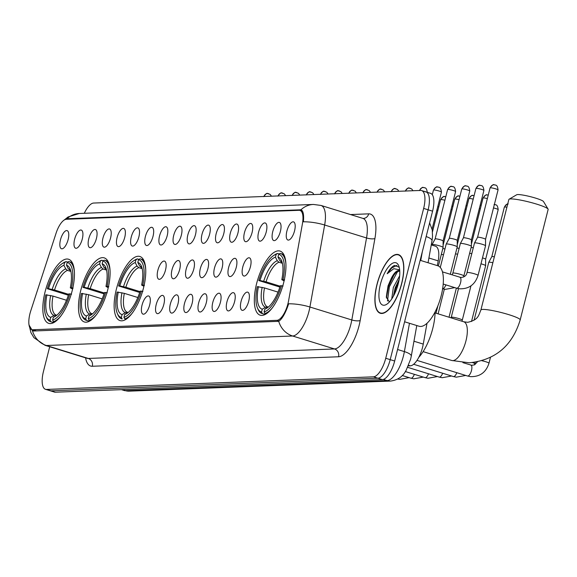 <?xml version="1.0" encoding="UTF-8"?>
<svg xmlns="http://www.w3.org/2000/svg" width="577" height="577" viewBox="0 0 577 577"><rect width="100%" height="100%" fill="white"/><g stroke="black" fill="none" stroke-linecap="round" stroke-linejoin="round"><path stroke-width="0.87" d="M143.485 288.024A33.56 12.896 -72.8 0 0 139.858 256.484A33.56 12.896 -72.8 0 0 116.41 289.063A33.56 12.896 -72.8 0 0 120.038 320.61A33.56 12.896 -72.8 0 0 143.485 288.024M107.827 289.394A33.56 12.896 -72.8 0 0 104.199 257.854A33.56 12.896 -72.8 0 0 80.751 290.44A33.56 12.896 -72.8 0 0 84.379 321.98A33.56 12.896 -72.8 0 0 107.827 289.394M72.168 290.772A33.56 12.896 -72.8 0 0 68.54 259.232A33.56 12.896 -72.8 0 0 45.093 291.818A33.56 12.896 -72.8 0 0 48.72 323.358A33.56 12.896 -72.8 0 0 72.168 290.772M283.675 282.615A33.56 12.896 -72.8 0 0 280.04 251.074A33.56 12.896 -72.8 0 0 256.592 283.66A33.56 12.896 -72.8 0 0 260.227 315.201A33.56 12.896 -72.8 0 0 283.675 282.615M272.741 231.644A9.499 3.65 107.2 0 1 280.162 222.982A9.499 3.65 107.2 0 1 280.408 231.348A9.499 3.65 107.2 0 1 274.731 240.551A9.499 3.65 107.2 0 1 272.741 231.644M258.59 232.192A9.499 3.65 107.2 0 1 266.011 223.523A9.499 3.65 107.2 0 1 266.257 231.896A9.499 3.65 107.2 0 1 260.58 241.099A9.499 3.65 107.2 0 1 258.59 232.192M244.439 232.74A9.499 3.65 107.2 0 1 251.86 224.071A9.499 3.65 107.2 0 1 252.099 232.444A9.499 3.65 107.2 0 1 246.422 241.648A9.499 3.65 107.2 0 1 244.439 232.74M230.288 233.281A9.499 3.65 107.2 0 1 237.702 224.619A9.499 3.65 107.2 0 1 237.948 232.985A9.499 3.65 107.2 0 1 232.271 242.189A9.499 3.65 107.2 0 1 230.288 233.281M216.137 233.829A9.499 3.65 107.2 0 1 223.551 225.16A9.499 3.65 107.2 0 1 223.797 233.534A9.499 3.65 107.2 0 1 218.12 242.737A9.499 3.65 107.2 0 1 216.137 233.829M201.986 234.377A9.499 3.65 107.2 0 1 209.401 225.708A9.499 3.65 107.2 0 1 209.646 234.082A9.499 3.65 107.2 0 1 203.969 243.285A9.499 3.65 107.2 0 1 201.986 234.377M187.835 234.918A9.499 3.65 107.2 0 1 195.25 226.256A9.499 3.65 107.2 0 1 195.495 234.623A9.499 3.65 107.2 0 1 189.819 243.826A9.499 3.65 107.2 0 1 187.835 234.918M173.684 235.466A9.499 3.65 107.2 0 1 181.099 226.797A9.499 3.65 107.2 0 1 181.344 235.171A9.499 3.65 107.2 0 1 175.668 244.374A9.499 3.65 107.2 0 1 173.684 235.466M159.533 236.015A9.499 3.65 107.2 0 1 166.948 227.345A9.499 3.65 107.2 0 1 167.193 235.719A9.499 3.65 107.2 0 1 161.517 244.922A9.499 3.65 107.2 0 1 159.533 236.015M145.382 236.556A9.499 3.65 107.2 0 1 152.797 227.893A9.499 3.65 107.2 0 1 153.042 236.26A9.499 3.65 107.2 0 1 147.366 245.463A9.499 3.65 107.2 0 1 145.382 236.556M131.231 237.104A9.499 3.65 107.2 0 1 138.646 228.442A9.499 3.65 107.2 0 1 138.891 236.808A9.499 3.65 107.2 0 1 133.215 246.011A9.499 3.65 107.2 0 1 131.231 237.104M117.081 237.652A9.499 3.65 107.2 0 1 124.495 228.982A9.499 3.65 107.2 0 1 124.74 237.356A9.499 3.65 107.2 0 1 119.064 246.559A9.499 3.65 107.2 0 1 117.081 237.652M102.93 238.193A9.499 3.65 107.2 0 1 110.344 229.531A9.499 3.65 107.2 0 1 110.589 237.897A9.499 3.65 107.2 0 1 104.913 247.1A9.499 3.65 107.2 0 1 102.93 238.193M88.779 238.741A9.499 3.65 107.2 0 1 96.193 230.079A9.499 3.65 107.2 0 1 96.438 238.445A9.499 3.65 107.2 0 1 90.762 247.648A9.499 3.65 107.2 0 1 88.779 238.741M74.628 239.289A9.499 3.65 107.2 0 1 82.042 230.62A9.499 3.65 107.2 0 1 82.287 238.993A9.499 3.65 107.2 0 1 76.611 248.197A9.499 3.65 107.2 0 1 74.628 239.289M60.477 239.83A9.499 3.65 107.2 0 1 67.891 231.168A9.499 3.65 107.2 0 1 68.136 239.534A9.499 3.65 107.2 0 1 62.46 248.737A9.499 3.65 107.2 0 1 60.477 239.83M286.892 231.096A9.499 3.65 107.2 0 1 294.313 222.433A9.499 3.65 107.2 0 1 294.558 230.807A9.499 3.65 107.2 0 1 288.882 240.01A9.499 3.65 107.2 0 1 286.892 231.096M242.758 267.064A9.499 3.65 107.2 0 1 250.18 258.395A9.499 3.65 107.2 0 1 250.425 266.769A9.499 3.65 107.2 0 1 244.749 275.972A9.499 3.65 107.2 0 1 242.758 267.064M228.607 267.605A9.499 3.65 107.2 0 1 236.029 258.943A9.499 3.65 107.2 0 1 236.274 267.31A9.499 3.65 107.2 0 1 230.598 276.513A9.499 3.65 107.2 0 1 228.607 267.605M214.456 268.154A9.499 3.65 107.2 0 1 221.878 259.491A9.499 3.65 107.2 0 1 222.123 267.858A9.499 3.65 107.2 0 1 216.447 277.061A9.499 3.65 107.2 0 1 214.456 268.154M200.306 268.702A9.499 3.65 107.2 0 1 207.727 260.032A9.499 3.65 107.2 0 1 207.972 268.406A9.499 3.65 107.2 0 1 202.296 277.609A9.499 3.65 107.2 0 1 200.306 268.702M186.155 269.243A9.499 3.65 107.2 0 1 193.576 260.58A9.499 3.65 107.2 0 1 193.822 268.947A9.499 3.65 107.2 0 1 188.145 278.157A9.499 3.65 107.2 0 1 186.155 269.243M172.004 269.791A9.499 3.65 107.2 0 1 179.425 261.129A9.499 3.65 107.2 0 1 179.671 269.495A9.499 3.65 107.2 0 1 173.994 278.698A9.499 3.65 107.2 0 1 172.004 269.791M157.853 270.339A9.499 3.65 107.2 0 1 165.274 261.669A9.499 3.65 107.2 0 1 165.512 270.043A9.499 3.65 107.2 0 1 159.836 279.246A9.499 3.65 107.2 0 1 157.853 270.339M241.078 301.389A9.499 3.65 107.2 0 1 248.499 292.719A9.499 3.65 107.2 0 1 248.745 301.093A9.499 3.65 107.2 0 1 243.068 310.296A9.499 3.65 107.2 0 1 241.078 301.389M226.927 301.937A9.499 3.65 107.2 0 1 234.349 293.267A9.499 3.65 107.2 0 1 234.594 301.641A9.499 3.65 107.2 0 1 228.918 310.844A9.499 3.65 107.2 0 1 226.927 301.937M212.776 302.478A9.499 3.65 107.2 0 1 220.198 293.816A9.499 3.65 107.2 0 1 220.443 302.182A9.499 3.65 107.2 0 1 214.767 311.385A9.499 3.65 107.2 0 1 212.776 302.478M198.625 303.026A9.499 3.65 107.2 0 1 206.047 294.357A9.499 3.65 107.2 0 1 206.292 302.73A9.499 3.65 107.2 0 1 200.616 311.933A9.499 3.65 107.2 0 1 198.625 303.026M184.474 303.574A9.499 3.65 107.2 0 1 191.896 294.905A9.499 3.65 107.2 0 1 192.141 303.278A9.499 3.65 107.2 0 1 186.465 312.482A9.499 3.65 107.2 0 1 184.474 303.574M170.323 304.115A9.499 3.65 107.2 0 1 177.745 295.453A9.499 3.65 107.2 0 1 177.99 303.819A9.499 3.65 107.2 0 1 172.314 313.022A9.499 3.65 107.2 0 1 170.323 304.115M156.172 304.663A9.499 3.65 107.2 0 1 163.594 296.001A9.499 3.65 107.2 0 1 163.839 304.367A9.499 3.65 107.2 0 1 158.163 313.571A9.499 3.65 107.2 0 1 156.172 304.663M142.021 305.211A9.499 3.65 107.2 0 1 149.443 296.542A9.499 3.65 107.2 0 1 149.688 304.916A9.499 3.65 107.2 0 1 144.012 314.119A9.499 3.65 107.2 0 1 142.021 305.211M427.002 323.293L423.258 344.094A18.998 7.299 107.2 0 1 422.573 347.267A18.998 7.299 107.2 0 1 410.29 365.832L408.336 365.912M288.587 300.768A17.094 6.571 107.2 0 1 287.966 303.617A17.094 6.571 107.2 0 1 276.91 320.336L32.716 329.755A17.094 6.571 107.2 0 1 31.829 329.64A17.094 6.571 107.2 0 1 30.805 310.714L56.099 233.13A17.094 6.571 107.2 0 1 66.333 219.282L299.088 210.302A17.094 6.571 107.2 0 1 299.975 210.417A17.094 6.571 107.2 0 1 302.442 223.631L288.587 300.768M431.264 244.9L435.469 246.199A18.998 7.299 107.2 0 1 438.21 260.883L437.359 265.622M401.751 283.451A30.711 11.8 -72.8 0 0 398.433 254.587A30.711 11.8 -72.8 0 0 376.976 284.411A30.711 11.8 -72.8 0 0 380.293 313.268A30.711 11.8 -72.8 0 0 401.751 283.451M64.985 219.613L67.776 218.697L300.963 209.783A22.164 20.274 87.8 0 1 313.434 204.446L321 205.441A25.33 9.73 107.2 0 1 324.649 225.016L309.921 307.014A22.164 6.217 -169.8 0 0 288.615 303.798L287.829 306.214C284.887 314.22 281.843 319.261 278.72 321.324L33.56 331.003L32.478 330.823L29.001 324.952M49.694 346.763L43.448 371.465A18.998 7.299 -72.8 0 0 45.496 389.316L49.968 390.694A18.998 7.299 -72.8 0 0 50.949 390.824L377.913 378.209A18.998 7.299 -72.8 0 0 390.196 359.644L428.112 209.797A18.998 7.299 -72.8 0 0 426.064 191.946A18.998 7.299 -72.8 0 0 425.076 191.816M350.491 214.557L368.696 213.851A31.663 12.167 107.2 0 1 374.906 238.532L360.178 320.531A6.333 1.774 10.2 0 1 351.811 319.961L309.921 307.014A25.33 9.73 107.2 0 1 309.005 311.241A25.33 9.73 107.2 0 1 292.626 336.002L334.509 348.948A25.33 9.73 -72.8 0 0 350.895 324.187A25.33 9.73 -72.8 0 0 351.811 319.961L366.539 237.962L324.649 225.016A22.164 6.217 -169.8 0 0 303.415 221.799C304.029 214.716 303.213 210.713 300.963 209.783L301.064 209.812M32.586 330.859L32.478 330.823A22.164 20.274 87.8 0 0 46.384 345.5A25.33 9.73 107.2 0 1 45.071 345.327L86.961 358.274A25.33 9.73 -72.8 0 0 88.274 358.447L334.509 348.948A6.333 5.792 87.8 0 1 338.555 356.766L92.313 366.258A6.333 5.792 87.8 0 0 88.274 358.447L46.384 345.5L292.626 336.002A22.164 20.274 -92.2 0 1 278.72 321.324M45.496 389.316A18.998 7.299 -72.8 0 0 46.485 389.439L373.442 376.831A18.998 7.299 -72.8 0 0 385.732 358.259L423.648 208.412A18.998 7.299 -72.8 0 0 421.592 190.561A18.998 7.299 -72.8 0 0 420.604 190.439L93.647 203.046A18.998 7.299 -72.8 0 0 84.3 213.281M388.083 287.086A25.33 9.73 -72.8 0 0 386.41 297.804M432.584 211.175A18.998 7.299 -72.8 0 0 430.529 193.324L426.064 191.946A18.998 7.299 -72.8 0 1 428.112 209.797L390.196 359.644A18.998 7.299 -72.8 0 1 377.913 378.209L50.949 390.824A18.998 7.299 -72.8 0 1 49.968 390.694L54.433 392.079A18.998 7.299 -72.8 0 0 55.421 392.201L382.378 379.594A18.998 7.299 -72.8 0 0 394.668 361.022L432.584 211.175L423.648 208.412M377.098 284.403A30.393 11.677 -72.8 0 0 380.387 312.965A30.393 11.677 -72.8 0 0 401.621 283.458A30.393 11.677 -72.8 0 0 398.339 254.89A30.393 11.677 -72.8 0 0 377.098 284.403M404.6 321.778L419.111 326.257A31.663 12.167 -72.8 0 0 441.232 295.518A31.663 12.167 -72.8 0 0 437.806 265.766L420.15 260.306M391.733 298.965L393.348 287.382L399.652 275.856M393.384 296.253L395.122 287.93L399.197 279.34M399.731 270.57A15.831 6.08 -72.8 0 0 399.623 270.534A15.831 6.08 -72.8 0 0 391.011 278.943L395.743 272.791L399.746 270.815M399.212 267.266L394.531 265.406C392.043 266.516 389.583 269.3 387.16 273.765L393.795 268.68L399.666 269.82M391.011 278.943L388.069 285.803L386.323 296.881L389.338 302.031M398.303 283.581A22.164 8.518 -72.8 0 0 398.7 265.723A22.164 8.518 -72.8 0 0 389.771 265.42A22.164 8.518 -72.8 0 0 380.423 284.273A22.164 8.518 -72.8 0 0 386.799 304.23A22.164 8.518 -72.8 0 0 398.303 283.581M387.16 273.765L391.79 267.966L396.918 265.391M387.492 300.999L389.381 286.762L397.567 271.493M395.88 290.988L398 284.728M386.439 298.02L388.494 286.488L394.336 274.205M394.033 295.035L395.584 288.68L399.003 280.422M509.094 199.216L516.703 194.759A13.927 1.724 14.2 0 1 517.764 194.557A13.927 1.724 14.2 0 1 532.304 197.168A13.927 1.724 14.2 0 1 543.498 201.539L548.071 209.076A20.26 2.51 -165.8 0 0 531.785 202.715A20.26 2.51 -165.8 0 0 510.638 198.921A20.26 2.51 -165.8 0 0 509.094 199.216A20.26 2.51 -165.8 0 0 508.864 199.476L480.908 309.972A20.26 2.51 14.2 0 1 482.675 309.416A20.26 2.51 14.2 0 1 505.034 313.542A20.26 2.51 14.2 0 1 520.187 319.91L548.15 209.415A20.26 2.51 -165.8 0 0 548.071 209.076M279.867 287.058L258.813 280.559A30.141 11.583 -72.8 0 1 273.621 255.532A30.141 11.583 -72.8 0 1 276.152 254.349L275.438 257.169A27.227 10.465 -72.8 0 0 259.996 280.509L266.047 281.843L280.141 286.199M282.384 263.292L279.016 262.246L277.27 260.739L275.438 257.169M418.758 357.387A34.822 13.386 -72.8 0 0 432.743 328.508A34.822 13.386 -72.8 0 0 435.101 311.941M258.02 309.279A31.403 12.067 -72.8 0 0 261.98 313.491A31.403 12.067 -72.8 0 0 262.369 313.592L261.561 312.02A30.141 11.583 -72.8 0 1 257.436 307.894L258.02 309.279M265.225 314.472L262.369 313.592M276.152 254.349L277.58 253.476A31.403 12.067 -72.8 0 0 274.883 254.717L273.621 255.532M277.58 253.476L279.174 253.967M285.903 264.014A31.403 12.067 -72.8 0 0 280.523 253.476A31.403 12.067 -72.8 0 0 280.133 253.375L278.705 254.255A30.141 11.583 -72.8 0 1 282.997 279.621L284.627 279.953M278.02 292.113L264.504 287.937L257.27 286.646A30.141 11.583 -72.8 0 0 257.436 307.894M258.453 286.603A27.227 10.465 -72.8 0 0 262.275 309.2L261.561 312.02M259.996 280.509L258.813 280.559M282.997 279.621L281.814 279.672A27.227 10.465 -72.8 0 0 281.605 260.768A27.227 10.465 -72.8 0 0 277.991 257.075L278.705 254.255M262.275 309.2L265.514 307.202L268.154 307.051M284.086 280.898L281.814 279.672M277.991 257.075L279.823 260.638L282.247 262.701M283.083 286.041L281.453 285.716A30.141 11.583 -72.8 0 1 264.115 311.919L264.922 313.491A31.403 12.067 -72.8 0 0 272.358 307.822M264.922 313.491L266.221 313.895M264.115 311.919L264.829 309.099A27.227 10.465 -72.8 0 0 266.985 308.075A27.227 10.465 -72.8 0 0 280.271 285.759L281.453 285.716M268.601 306.841L264.829 309.099M139.684 292.46L118.631 285.961A30.141 11.583 -72.8 0 1 133.438 260.941A30.141 11.583 -72.8 0 1 135.97 259.758L135.256 262.578A27.227 10.465 -72.8 0 0 119.814 285.918L125.865 287.252L139.951 291.609M142.202 268.694L138.833 267.656L137.081 266.148L135.256 262.578M117.838 314.689A31.403 12.067 -72.8 0 0 121.79 318.893A31.403 12.067 -72.8 0 0 122.187 318.994L121.379 317.429A30.141 11.583 -72.8 0 1 117.254 313.304L117.838 314.689M121.79 318.893L122.187 318.994M135.97 259.758L137.398 258.878A31.403 12.067 -72.8 0 0 134.701 260.126L133.438 260.941M137.398 258.878L138.992 259.376M145.714 269.423A31.403 12.067 -72.8 0 0 140.341 258.885A31.403 12.067 -72.8 0 0 139.951 258.784L138.523 259.657A30.141 11.583 -72.8 0 1 142.815 285.031L144.445 285.355M137.838 297.523L124.322 293.347L117.088 292.056A30.141 11.583 -72.8 0 0 117.254 313.304M118.271 292.012A27.227 10.465 -72.8 0 0 122.093 314.609L121.379 317.429M119.814 285.918L118.631 285.961M142.815 285.031L141.632 285.074A27.227 10.465 -72.8 0 0 141.423 266.177A27.227 10.465 -72.8 0 0 137.809 262.477L138.523 259.657M122.093 314.609L125.324 312.604L127.971 312.453M143.904 286.3L141.632 285.074M137.809 262.477L139.641 266.047L142.065 268.11M142.901 291.45L141.271 291.125A30.141 11.583 -72.8 0 1 123.932 317.328L124.74 318.901A31.403 12.067 -72.8 0 0 132.176 313.232M124.74 318.901L126.038 319.297M123.932 317.328L124.646 314.508A27.227 10.465 -72.8 0 0 126.803 313.484A27.227 10.465 -72.8 0 0 140.088 291.169L141.271 291.125M128.419 312.251L124.646 314.508M104.026 293.837L82.973 287.339A30.141 11.583 -72.8 0 1 97.78 262.311A30.141 11.583 -72.8 0 1 100.311 261.136L99.597 263.956A27.227 10.465 -72.8 0 0 84.155 287.296L90.207 288.63L104.293 292.986M106.543 270.072L103.175 269.033L101.422 267.519L99.597 263.956M82.179 316.066A31.403 12.067 -72.8 0 0 86.132 320.271A31.403 12.067 -72.8 0 0 86.521 320.372L85.721 318.8A30.141 11.583 -72.8 0 1 81.595 314.681L82.179 316.066M89.385 321.259L86.521 320.372M100.311 261.136L101.74 260.256A31.403 12.067 -72.8 0 0 99.042 261.496L97.78 262.311M101.74 260.256L103.333 260.746M110.056 270.793A31.403 12.067 -72.8 0 0 104.682 260.256A31.403 12.067 -72.8 0 0 104.293 260.155L102.865 261.035A30.141 11.583 -72.8 0 1 107.156 286.408L108.786 286.733M102.179 298.893L88.663 294.717L81.429 293.433A30.141 11.583 -72.8 0 0 81.595 314.681M82.612 293.383A27.227 10.465 -72.8 0 0 86.427 315.987L85.721 318.8M84.155 287.296L82.973 287.339M107.156 286.408L105.973 286.452A27.227 10.465 -72.8 0 0 105.764 267.555A27.227 10.465 -72.8 0 0 102.151 263.855L102.865 261.035M86.427 315.987L89.666 313.982L92.313 313.83M108.245 287.678L105.973 286.452M102.151 263.855L103.983 267.425L106.406 269.481M107.243 292.827L105.613 292.496A30.141 11.583 -72.8 0 1 88.274 318.706L89.082 320.271A31.403 12.067 -72.8 0 0 96.518 314.602M89.082 320.271L90.38 320.675M88.274 318.706L88.988 315.886A27.227 10.465 -72.8 0 0 91.144 314.854A27.227 10.465 -72.8 0 0 104.43 292.546L105.613 292.496M92.76 313.628L88.988 315.886M68.367 295.215L47.314 288.716A30.141 11.583 -72.8 0 1 62.114 263.689A30.141 11.583 -72.8 0 1 64.653 262.513L63.939 265.326A27.227 10.465 -72.8 0 0 48.497 288.673L54.548 290L68.634 294.357M70.884 271.45L67.516 270.404L65.764 268.896L63.939 265.326M46.513 317.437A31.403 12.067 -72.8 0 0 50.473 321.649A31.403 12.067 -72.8 0 0 50.863 321.75L50.062 320.177A30.141 11.583 -72.8 0 1 45.936 316.052L46.513 317.437M53.726 322.63L50.863 321.75M64.653 262.513L66.081 261.633A31.403 12.067 -72.8 0 0 63.383 262.874L62.114 263.689M66.081 261.633L67.675 262.124M74.397 272.171A31.403 12.067 -72.8 0 0 69.024 261.633A31.403 12.067 -72.8 0 0 68.634 261.532L67.206 262.412A30.141 11.583 -72.8 0 1 71.498 287.786L73.128 288.111M66.514 300.271L53.005 296.095L45.771 294.804A30.141 11.583 -72.8 0 0 45.936 316.052M46.953 294.76A27.227 10.465 -72.8 0 0 50.769 317.357L50.062 320.177M48.497 288.673L47.314 288.716M71.498 287.786L70.315 287.829A27.227 10.465 -72.8 0 0 70.105 268.925A27.227 10.465 -72.8 0 0 66.492 265.232L67.206 262.412M50.769 317.357L54.007 315.359L56.654 315.208M72.587 289.055L70.315 287.829M66.492 265.232L68.324 268.795L70.747 270.858M71.584 294.198L69.954 293.873A30.141 11.583 -72.8 0 1 52.615 320.076L53.423 321.649A31.403 12.067 -72.8 0 0 60.859 315.98M53.423 321.649L54.721 322.053M52.615 320.076L53.329 317.263A27.227 10.465 -72.8 0 0 55.486 316.232A27.227 10.465 -72.8 0 0 68.771 293.917L69.954 293.873M57.101 315.006L53.329 317.263M474.114 320.148L488.741 262.362A5.698 0.707 14.2 0 1 488.748 262.34A5.698 0.707 14.2 0 1 489.238 262.203A5.698 0.707 14.2 0 1 492.866 262.708M507.717 204.02A4.118 3.765 87.8 0 0 504.716 206.963A4.118 0.512 14.2 0 0 504.363 207.078L491.813 256.65A4.118 0.512 14.2 0 1 491.82 256.642A4.118 0.512 14.2 0 1 492.174 256.549A4.118 0.512 14.2 0 1 494.352 256.815M480.987 263.804A5.698 0.707 14.2 0 1 482.408 264.216A5.698 0.707 14.2 0 1 485.639 265.68A5.698 0.707 14.2 0 1 485.632 265.701L471.51 321.512M482.48 257.905A4.118 0.512 14.2 0 1 483.31 258.15A4.118 0.512 14.2 0 1 485.646 259.21A4.118 0.512 14.2 0 1 485.639 259.224L485.639 265.68M469.628 253.31A5.698 0.707 14.2 0 1 471.784 253.714M471.099 247.504A4.118 0.512 14.2 0 1 473.277 247.821M455.477 253.851A5.698 0.707 14.2 0 1 457.633 254.255M456.948 248.052A4.118 0.512 14.2 0 1 459.126 248.362M441.326 254.399A5.698 0.707 14.2 0 1 443.482 254.803M442.797 248.593A4.118 0.512 14.2 0 1 444.975 248.911M478.052 275.402A5.698 0.707 14.2 0 0 473.955 273.657A5.698 0.707 14.2 0 0 467.651 272.445A5.698 0.707 14.2 0 0 467.5 272.452A5.698 0.707 14.2 0 0 467.002 272.604L474.496 243.004A5.698 0.707 14.2 0 1 474.503 242.982A5.698 0.707 14.2 0 1 474.994 242.845A5.698 0.707 14.2 0 1 482.314 244.309A5.698 0.707 14.2 0 1 485.546 245.78A5.698 0.707 14.2 0 1 485.546 245.802L478.052 275.402C475.073 284.62 468.899 289.084 459.523 288.803L456.595 288.183A5.698 2.193 107.2 0 0 456.746 288.212A5.698 2.193 107.2 0 0 460.576 282.643A5.698 2.193 107.2 0 0 459.956 277.292A5.698 2.193 107.2 0 0 459.804 277.256M495.059 184.95A4.118 3.765 87.8 0 0 490.428 187.785A4.118 0.512 14.2 0 0 490.068 187.9L477.568 237.291A4.118 0.512 14.2 0 1 477.576 237.284A4.118 0.512 14.2 0 1 477.929 237.19A4.118 0.512 14.2 0 1 483.216 238.243A4.118 0.512 14.2 0 1 485.553 239.304A4.118 0.512 14.2 0 1 485.546 239.318L485.546 245.78M463.901 275.95A5.698 0.707 14.2 0 0 459.804 274.205A5.698 0.707 14.2 0 0 453.5 272.993A5.698 0.707 14.2 0 0 453.349 273A5.698 0.707 14.2 0 0 452.851 273.152L460.345 243.552A5.698 0.707 14.2 0 1 460.352 243.53A5.698 0.707 14.2 0 1 460.843 243.393A5.698 0.707 14.2 0 1 468.163 244.857A5.698 0.707 14.2 0 1 471.395 246.321A5.698 0.707 14.2 0 1 471.395 246.343L463.598 277.025M480.908 185.498A4.118 3.765 87.8 0 0 476.277 188.333A4.118 0.512 14.2 0 0 475.917 188.448L463.418 237.839A4.118 0.512 14.2 0 1 463.425 237.832A4.118 0.512 14.2 0 1 463.778 237.731A4.118 0.512 14.2 0 1 469.065 238.791A4.118 0.512 14.2 0 1 471.402 239.852A4.118 0.512 14.2 0 1 471.395 239.866L471.395 246.321M440.28 267.461L446.194 244.093A5.698 0.707 14.2 0 1 446.201 244.071A5.698 0.707 14.2 0 1 446.692 243.941A5.698 0.707 14.2 0 1 454.012 245.405A5.698 0.707 14.2 0 1 457.244 246.869A5.698 0.707 14.2 0 1 457.236 246.891L450.305 274.306M449.267 238.395A4.118 0.512 14.2 0 1 449.274 238.373A4.118 0.512 14.2 0 1 449.627 238.279A4.118 0.512 14.2 0 1 454.914 239.34A4.118 0.512 14.2 0 1 457.251 240.393A4.118 0.512 14.2 0 1 457.244 240.414M431.921 245.102L432.043 244.641A5.698 0.707 14.2 0 1 432.05 244.619A5.698 0.707 14.2 0 1 432.541 244.482A5.698 0.707 14.2 0 1 439.862 245.946A5.698 0.707 14.2 0 1 443.093 247.418A5.698 0.707 14.2 0 1 443.086 247.439L438.397 265.99M435.116 238.936A4.118 0.512 14.2 0 1 435.123 238.921A4.118 0.512 14.2 0 1 435.476 238.828A4.118 0.512 14.2 0 1 440.763 239.881A4.118 0.512 14.2 0 1 443.1 240.941A4.118 0.512 14.2 0 1 443.093 240.955M413.961 341.223L423.258 344.094M32.716 329.755L36.394 330.888M276.91 320.336L279.189 321.036M408.588 365.313L410.29 365.832M428.906 258.013L438.21 260.883M92.313 366.258A31.663 12.167 107.2 0 1 85.569 357.848M66.889 218.813A22.164 20.274 -92.2 0 1 79.352 213.476L313.434 204.446M360.178 320.531A31.663 12.167 107.2 0 1 338.555 356.766M46.485 389.439L55.421 392.201M373.442 376.831L382.378 379.594M385.732 358.259L394.668 361.022M374.906 238.532A6.333 1.774 10.2 0 1 366.539 237.962A25.33 9.73 -72.8 0 0 362.883 218.387L363.359 218.452A6.333 5.792 87.8 0 0 368.696 213.851M67.776 218.697L69.298 219.166M300.264 209.725L301.721 210.179M122.122 389.634L125.519 390.679A12.665 11.583 87.8 0 0 129.089 391.148L124.206 390.514A25.33 9.73 -72.8 0 0 125.519 390.679L387.088 380.589A25.33 9.73 -72.8 0 0 403.467 355.829A25.33 9.73 -72.8 0 0 404.383 351.609L397.582 349.503M383.323 379.428L387.088 380.589A12.665 11.583 87.8 0 0 390.658 381.065L129.089 391.148M416.782 325.543L411.278 356.153A12.665 3.556 -169.8 0 0 404.383 351.609L409.468 323.279M420.748 260.494L422.321 251.731M429.62 222.902L432.26 229.992L432.519 236.75L432.007 240.753A12.665 3.556 -169.8 0 0 426.165 236.548M480.908 309.972C478.427 315.655 478.557 319.788 467.723 322.305L463.771 321.778A20.26 7.79 107.2 0 1 465.964 340.819A20.26 7.79 107.2 0 1 452.858 360.625A20.26 7.79 107.2 0 1 451.805 360.495L423.114 351.624M279.016 262.246A23.426 9.001 -72.8 0 0 266.047 281.843M262.153 287.339A24.357 9.362 -72.8 0 0 265.514 307.202M277.27 260.739A24.357 9.362 -72.8 0 0 263.696 281.251M282.203 262.542A24.357 9.362 -72.8 0 0 279.823 260.638M264.504 287.937A23.426 9.001 -72.8 0 0 267.714 306.914M268.067 307.101A24.357 9.362 -72.8 0 0 268.478 306.95M138.833 267.656A23.426 9.001 -72.8 0 0 125.865 287.252M121.971 292.748A24.357 9.362 -72.8 0 0 125.324 312.604M137.081 266.148A24.357 9.362 -72.8 0 0 123.514 286.654M142.021 267.952A24.357 9.362 -72.8 0 0 139.641 266.047M124.322 293.347A23.426 9.001 -72.8 0 0 127.531 312.316M127.885 312.51A24.357 9.362 -72.8 0 0 128.296 312.359M103.175 269.033A23.426 9.001 -72.8 0 0 90.207 288.63M86.312 294.126A24.357 9.362 -72.8 0 0 89.666 313.982M101.422 267.519A24.357 9.362 -72.8 0 0 87.855 288.031M106.363 269.322A24.357 9.362 -72.8 0 0 103.983 267.425M88.663 294.717A23.426 9.001 -72.8 0 0 91.873 313.693M92.226 313.881A24.357 9.362 -72.8 0 0 92.637 313.729M67.516 270.404A23.426 9.001 -72.8 0 0 54.548 290M50.653 295.496A24.357 9.362 -72.8 0 0 54.007 315.359M65.764 268.896A24.357 9.362 -72.8 0 0 52.197 289.409M70.704 270.7A24.357 9.362 -72.8 0 0 68.324 268.795M53.005 296.095A23.426 9.001 -72.8 0 0 56.214 315.071M56.56 315.258A24.357 9.362 -72.8 0 0 56.979 315.107M470.738 365.082A5.698 2.193 107.2 0 1 470.89 365.118A5.698 2.193 107.2 0 1 471.503 370.47A5.698 2.193 107.2 0 1 467.68 376.038A5.698 2.193 107.2 0 1 467.521 376.002L416.983 360.387M481.896 360.74A5.698 0.707 14.2 0 1 488.986 363.229C486.007 372.446 479.826 376.911 470.45 376.63L467.521 376.002M504.716 206.963A4.118 0.512 14.2 0 1 506.902 207.237M456.818 372.699A5.698 2.193 107.2 0 1 453.529 376.586A5.698 2.193 107.2 0 1 453.371 376.55L413.644 364.275M472.491 362.572A5.698 0.707 14.2 0 1 474.835 363.777L474.525 364.844M493.486 207.936A4.118 0.512 14.2 0 1 498.189 209.639C497.446 203.407 495.16 205.217 495.549 204.741L494.042 204.518M495.203 204.669A4.118 3.765 87.8 0 0 494.352 204.518M442.667 373.24A5.698 2.193 107.2 0 1 439.378 377.127A5.698 2.193 107.2 0 1 439.22 377.098L407.687 367.347M479.336 208.485A4.118 0.512 14.2 0 1 480.36 208.73M481.052 205.217A4.118 3.765 87.8 0 0 480.201 205.066L481.24 205.239M428.516 373.788A5.698 2.193 107.2 0 1 425.22 377.675A5.698 2.193 107.2 0 1 425.069 377.639L405.335 371.545M465.185 209.025A4.118 0.512 14.2 0 1 466.209 209.278M466.901 205.765A4.118 3.765 87.8 0 0 466.05 205.614M414.365 374.336A5.698 2.193 107.2 0 1 411.069 378.223A5.698 2.193 107.2 0 1 410.918 378.187L402.219 375.497M451.034 209.574A4.118 0.512 14.2 0 1 452.051 209.819M452.743 206.306A4.118 3.765 87.8 0 0 451.899 206.155L452.938 206.328M436.883 210.122A4.118 0.512 14.2 0 1 437.9 210.367M438.592 206.855A4.118 3.765 87.8 0 0 437.748 206.703L438.787 206.876M488.055 195.084A4.118 3.765 87.8 0 0 483.425 197.918A4.118 0.512 14.2 0 1 487.363 198.596M458.499 288.644L451.243 317.336A5.698 0.707 14.2 0 1 451.741 317.184A5.698 0.707 14.2 0 1 451.892 317.177A5.698 0.707 14.2 0 1 458.196 318.389A5.698 0.707 14.2 0 1 462.292 320.134L461.982 321.223M471.395 244.143L483.064 198.034A4.118 0.512 14.2 0 1 483.425 197.918M473.905 195.632A4.118 3.765 87.8 0 0 469.274 198.466A4.118 0.512 14.2 0 1 473.212 199.144M457.244 244.684L468.913 198.582A4.118 0.512 14.2 0 1 469.274 198.466M459.754 196.173A4.118 3.765 87.8 0 0 455.123 199.015A4.118 0.512 14.2 0 1 459.061 199.685M443.093 245.232L454.763 199.123A4.118 0.512 14.2 0 1 455.123 199.015M445.603 196.721A4.118 3.765 87.8 0 0 440.972 199.555A4.118 0.512 14.2 0 1 444.91 200.233M432.49 231.759L440.612 199.671A4.118 0.512 14.2 0 1 440.972 199.555M490.428 187.785A4.118 0.512 14.2 0 1 494.972 188.629A4.118 0.512 14.2 0 1 498.052 189.92C497.309 183.688 495.023 185.498 495.412 185.022L493.898 184.799C493.508 184.099 492.231 185.13 490.068 187.9M476.277 188.333A4.118 0.512 14.2 0 1 480.821 189.169A4.118 0.512 14.2 0 1 483.901 190.468C483.158 184.236 480.872 186.046 481.261 185.57L479.747 185.34C479.357 184.64 478.081 185.679 475.917 188.448M445.891 284.872A5.698 2.193 107.2 0 1 442.624 288.76M462.127 188.881A4.118 0.512 14.2 0 1 466.67 189.718A4.118 0.512 14.2 0 1 469.75 191.009C469.007 184.777 466.721 186.595 467.103 186.111L465.596 185.888A4.118 3.765 87.8 0 0 462.127 188.881A4.118 0.512 14.2 0 0 461.766 188.989L449.267 238.38L446.201 244.071M466.757 186.039A4.118 3.765 87.8 0 0 465.596 185.888C465.206 185.188 463.93 186.22 461.766 188.989M447.976 189.422A4.118 0.512 14.2 0 1 452.519 190.266A4.118 0.512 14.2 0 1 455.599 191.557C454.856 185.325 452.57 187.136 452.952 186.66L451.445 186.436A4.118 3.765 87.8 0 0 447.976 189.422A4.118 0.512 14.2 0 0 447.615 189.537L435.116 238.928L432.05 244.619M452.606 186.587A4.118 3.765 87.8 0 0 451.445 186.436C451.055 185.736 449.779 186.768 447.615 189.537M433.825 189.97A4.118 0.512 14.2 0 1 438.369 190.807A4.118 0.512 14.2 0 1 441.441 192.105C440.705 185.873 438.419 187.684 438.801 187.208L437.294 186.977A4.118 3.765 87.8 0 0 433.825 189.97A4.118 0.512 14.2 0 0 433.464 190.085L432.296 194.709M438.455 187.136A4.118 3.765 87.8 0 0 437.294 186.977C436.904 186.277 435.628 187.316 433.464 190.085M423.72 191.218A4.118 0.512 14.2 0 1 426.035 191.932M424.304 187.676A4.118 3.765 87.8 0 0 419.681 190.475M410.153 188.225A4.118 3.765 87.8 0 0 405.53 191.016M396.002 188.773A4.118 3.765 87.8 0 0 391.379 191.564M381.851 189.314A4.118 3.765 87.8 0 0 377.228 192.112M367.7 189.862A4.118 3.765 87.8 0 0 363.077 192.653M353.55 190.41A4.118 3.765 87.8 0 0 348.926 193.201M339.399 190.951A4.118 3.765 87.8 0 0 334.775 193.749M325.248 191.499A4.118 3.765 87.8 0 0 320.624 194.29M311.097 192.047A4.118 3.765 87.8 0 0 306.474 194.838M296.946 192.588A4.118 3.765 87.8 0 0 292.323 195.387M282.795 193.136A4.118 3.765 87.8 0 0 278.172 195.935M268.644 193.684A4.118 3.765 87.8 0 0 264.021 196.476M299.975 210.417L302.507 211.196M31.829 329.64L35.933 330.909M28.944 324.346L30.92 332.64L33.942 337.682L45.071 345.327M64.047 220.133L68.064 216.974L79.352 213.476M421.592 190.561L426.064 191.946M321 205.441L362.883 218.387M411.278 356.153L410.636 359.132L406.23 370.102C403.157 376.363 397.964 380.019 390.658 381.065M124.206 390.514L121.437 389.655M432.007 240.753L428.055 262.751M382.003 313.47L380.387 312.965M399.955 255.387L398.339 254.89M451.805 360.495L469.281 362.796C495.318 360.12 512.289 345.825 520.187 319.91M265.204 314.487L261.98 313.491M283.747 254.471L280.523 253.476M435.08 312.907L463.771 321.778M143.565 259.881L140.341 258.885M89.363 321.266L86.132 320.271M107.906 261.258L104.682 260.256M53.697 322.644L50.473 321.649M72.248 262.629L69.024 261.633M477.431 361.837L474.611 364.808L471.791 365.306L462.92 362.652M488.986 363.229L490.457 357.415M465.74 375.454L456.299 377.17L453.371 376.55M491.82 256.642L488.748 262.34M474.835 363.777L475.224 362.226M504.363 207.078C506.519 204.308 507.796 203.27 508.193 203.969M451.589 376.002L442.148 377.719L439.22 377.098M498.189 209.639L485.646 259.217M437.438 376.543L427.997 378.267L425.069 377.639M467.089 205.78L466.05 205.607M423.287 377.091L413.846 378.808L410.918 378.187M409.136 377.639L399.695 379.356L397.755 379.01M488.243 195.105L486.894 194.932C486.505 194.233 485.228 195.264 483.064 198.034M451.243 317.336L451.091 317.855M462.292 320.134L470.962 285.867M474.092 195.646L472.743 195.473C472.354 194.774 471.077 195.812 468.913 198.582M438.109 313.845L444.348 289.192M449.014 317.213L456.378 288.111M459.941 196.194L458.592 196.021C458.203 195.322 456.926 196.353 454.763 199.123M436.017 313.196L437.893 305.788M445.79 196.743L444.441 196.569C444.052 195.87 442.775 196.901 440.612 199.671M443.194 284.035L456.595 288.183M467.002 272.604C466.555 275.517 464.507 277.14 460.857 277.479L442.444 271.875M477.576 237.284L474.503 242.982M498.052 189.92L485.553 239.311M454.806 287.627L445.372 289.344L442.444 288.724M463.425 237.832L460.352 243.53M452.851 273.152L452.18 274.883M483.901 190.468L471.402 239.859M469.75 191.009L457.251 240.4L457.244 246.869M455.599 191.557L443.1 240.948L443.093 247.418M441.441 192.105L432.086 229.076M427.29 192.646C426.554 186.414 424.268 188.232 424.65 187.749L423.143 187.525C422.753 186.825 421.477 187.857 419.313 190.626M413.002 190.727L411.661 188.924L408.992 188.073C408.603 187.374 407.326 188.405 405.162 191.175M398.851 191.275L397.51 189.465L394.841 188.614C394.452 187.914 393.175 188.953 391.011 191.723M384.7 191.824L383.359 190.013L380.69 189.162C380.301 188.463 379.024 189.494 376.86 192.264M370.549 192.365L369.208 190.561L366.539 189.71C366.15 189.011 364.873 190.042 362.709 192.812M356.398 192.913L355.057 191.102L352.388 190.259C351.999 189.552 350.722 190.59 348.558 193.36M342.248 193.461L340.906 191.651L338.237 190.799C337.848 190.1 336.571 191.138 334.408 193.901M328.097 194.009L326.755 192.199L324.086 191.348C323.697 190.648 322.42 191.679 320.257 194.449M313.946 194.55L312.604 192.74L309.936 191.896C309.546 191.189 308.269 192.228 306.106 194.997M299.795 195.098L298.453 193.288L295.785 192.437C295.395 191.737 294.119 192.776 291.955 195.538M285.644 195.646L284.302 193.836L281.634 192.985C281.244 192.285 279.968 193.317 277.804 196.086M271.493 196.187L270.151 194.377L267.483 193.533C267.093 192.833 265.809 193.865 263.653 196.634"/></g></svg>

